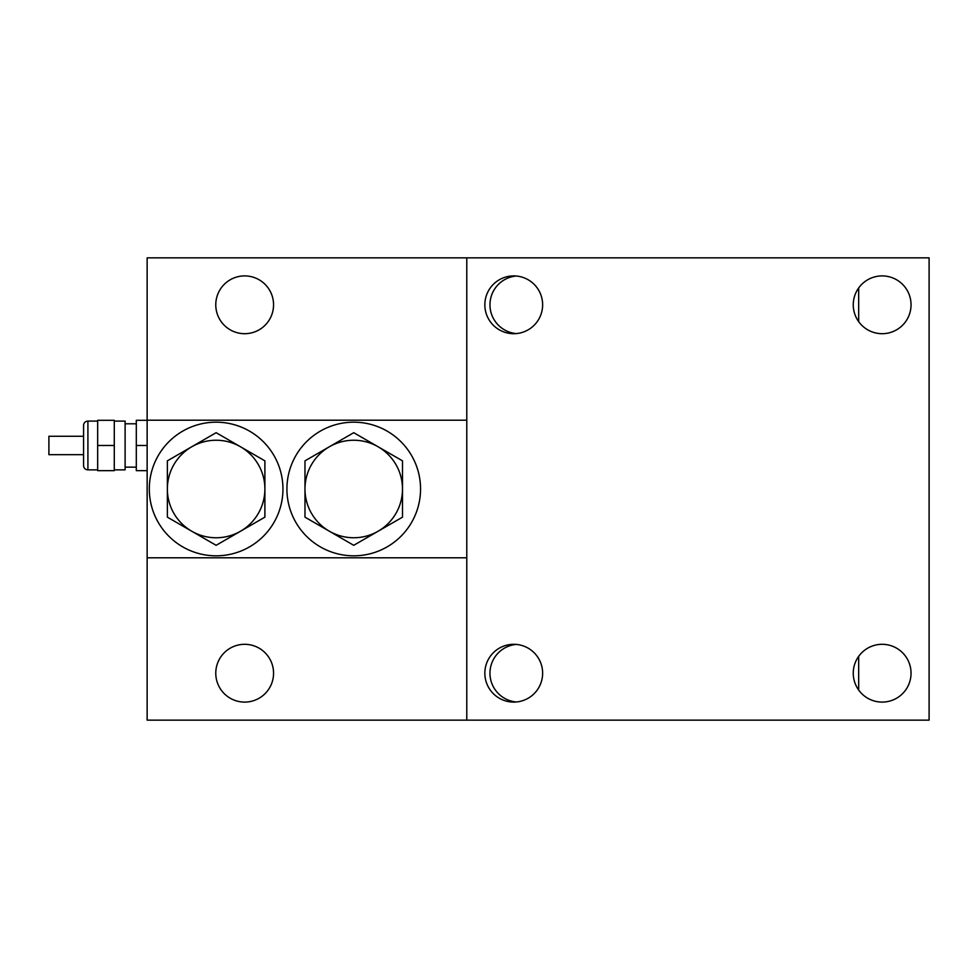 <?xml version="1.0" encoding="UTF-8"?>
<svg xmlns="http://www.w3.org/2000/svg" width="978" height="978" viewBox="0 0 978 978"><rect width="100%" height="100%" fill="white"/><g stroke="black" fill="none" stroke-linecap="round" stroke-linejoin="round"><path stroke-width="1.47" d="M244.659 275.906A28.9 28.9 0 0 0 215.771 304.794A28.9 28.9 0 0 0 244.659 333.694A28.9 28.9 0 0 0 273.559 304.794A28.9 28.9 0 0 0 244.659 275.906M516.274 276.016A28.9 28.9 0 0 0 516.274 333.584M516.274 644.416A28.9 28.9 0 0 0 516.274 701.984M244.659 644.306A28.9 28.9 0 0 0 215.771 673.206A28.9 28.9 0 0 0 244.659 702.094A28.9 28.9 0 0 0 273.559 673.206A28.9 28.9 0 0 0 244.659 644.306M858.672 321.64L858.672 287.948M466.787 257.85L147.14 257.85L147.14 720.15L466.787 720.15L466.787 257.85L929.1 257.85L929.1 720.15L466.787 720.15M858.672 690.052L858.672 656.36M513.743 644.306A28.9 28.9 0 0 0 484.844 673.206A28.9 28.9 0 0 0 513.743 702.094A28.9 28.9 0 0 0 542.631 673.206A28.9 28.9 0 0 0 513.743 644.306M882.144 644.306A28.9 28.9 0 0 0 853.256 673.206A28.9 28.9 0 0 0 882.144 702.094A28.9 28.9 0 0 0 911.044 673.206A28.9 28.9 0 0 0 882.144 644.306M882.144 275.906A28.9 28.9 0 0 0 853.256 304.794A28.9 28.9 0 0 0 882.144 333.694A28.9 28.9 0 0 0 911.044 304.794A28.9 28.9 0 0 0 882.144 275.906M513.743 275.906A28.9 28.9 0 0 0 484.844 304.794A28.9 28.9 0 0 0 513.743 333.694A28.9 28.9 0 0 0 542.631 304.794A28.9 28.9 0 0 0 513.743 275.906M329.354 446.775A48.766 48.766 0 0 1 378.119 446.775L402.496 460.846L402.496 517.154L353.743 545.308L304.977 517.154L304.977 460.846L353.743 432.692L378.119 446.775A48.766 48.766 0 0 1 378.119 531.225A48.766 48.766 0 0 1 304.977 489A48.766 48.766 0 0 1 329.354 446.775M191.749 446.775A48.766 48.766 0 0 1 240.515 446.775L264.891 460.846L264.891 517.154L216.126 545.308L167.36 517.154L167.36 460.846L216.126 432.692L240.515 446.775A48.766 48.766 0 0 1 240.515 531.225A48.766 48.766 0 0 1 167.36 489A48.766 48.766 0 0 1 191.749 446.775M83.57 454.684L48.9 454.684L48.9 436.261L83.57 436.261M97.666 421.102L87.91 421.102A4.34 4.34 0 0 0 83.57 425.43L83.57 465.528A4.34 4.34 0 0 0 87.91 469.856L97.666 469.856M114.279 469.856L125.111 469.856L125.111 421.102L114.279 421.102M125.111 467.154L136.309 467.154M125.111 423.804L136.309 423.804M353.743 555.822A66.822 66.822 0 0 0 420.552 489A66.822 66.822 0 0 0 353.743 422.178A66.822 66.822 0 0 0 286.921 489A66.822 66.822 0 0 0 353.743 555.822M216.126 555.822A66.822 66.822 0 0 0 282.948 489A66.822 66.822 0 0 0 216.126 422.178A66.822 66.822 0 0 0 149.304 489A66.822 66.822 0 0 0 216.126 555.822M147.14 557.802L466.787 557.802M466.787 420.198L147.14 420.198M147.14 445.479L136.309 445.479L136.309 470.662L147.14 470.662M136.309 445.479L136.309 420.296L147.14 420.296M97.666 445.479L97.666 470.662L114.279 470.662L114.279 420.296L97.666 420.296L97.666 445.479L114.279 445.479M87.91 421.102L87.91 469.856"/></g></svg>
